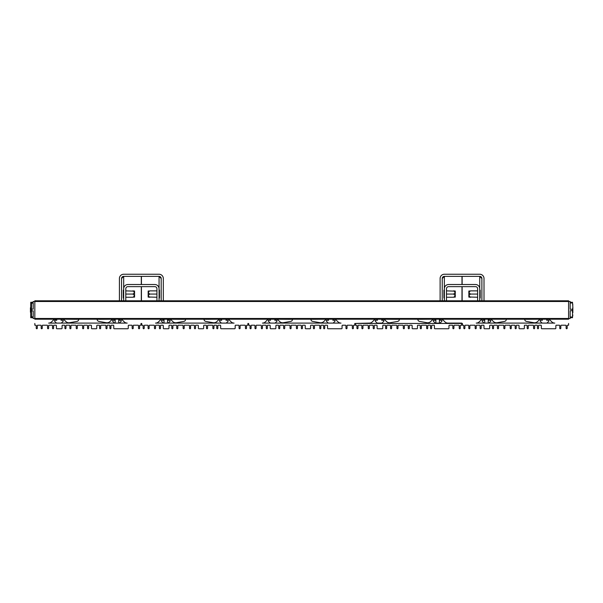 <?xml version="1.0" encoding="UTF-8"?>
<svg xmlns="http://www.w3.org/2000/svg" width="603" height="603" viewBox="0 0 603 603"><rect width="100%" height="100%" fill="white"/><g stroke="black" fill="none" stroke-linecap="round" stroke-linejoin="round"><path stroke-width="0.9" d="M114.464 319.198L114.819 320.261L112.693 320.261L112.693 321.278L114.51 323.095L119.379 323.095L121.188 321.278L121.188 320.261L119.07 320.261L119.417 319.198L97.121 319.311A2.126 2.126 0 0 0 98.877 321.407L106.271 322.711A4.251 4.251 0 0 0 110.01 321.527L112.339 319.198L101.364 319.198M170.393 319.198L172.722 321.527A4.251 4.251 0 0 0 176.46 322.711L183.855 321.407A2.126 2.126 0 0 0 185.611 319.311L161.189 319.198L158.536 321.851A4.251 4.251 0 0 1 155.536 323.095L234.092 323.095A4.251 4.251 0 0 1 231.092 321.851L228.439 319.198L268.086 319.198L221.361 319.198L221.716 320.261L219.59 320.261L219.59 321.278L221.407 323.095L226.276 323.095L228.085 321.278L228.085 320.261L225.967 320.261L226.321 319.198M161.189 319.198L121.542 319.198L124.195 321.851A4.251 4.251 0 0 0 127.195 323.095L48.639 323.095A4.251 4.251 0 0 0 51.639 321.851L54.293 319.198L34.823 319.198L34.823 300.791L568.599 300.791L568.599 318.49L33.195 318.49L33.195 317.743L31.492 317.743L31.492 316.884L33.195 316.884L33.195 310.862L31.492 310.862L31.492 316.884M326.133 319.198L310.914 319.311A2.126 2.126 0 0 0 312.671 321.407L320.065 322.711A4.251 4.251 0 0 0 323.803 321.527L326.133 319.198L328.258 319.198L328.612 320.261L326.487 320.261L326.487 321.278L328.303 323.095L333.173 323.095L334.982 321.278L334.982 320.261L332.864 320.261L333.218 319.198L328.258 319.198M219.236 319.198L204.018 319.311A2.126 2.126 0 0 0 205.774 321.407L213.168 322.711A4.251 4.251 0 0 0 216.907 321.527L219.236 319.198L221.361 319.198M539.934 319.198L524.708 319.311A2.126 2.126 0 0 0 526.464 321.407L533.859 322.711A4.251 4.251 0 0 0 537.605 321.527L539.934 319.198L542.052 319.198L542.406 320.261L540.288 320.261L540.288 321.278L542.097 323.095L546.966 323.095L548.783 321.278L548.783 320.261L546.657 320.261L547.011 319.198L542.052 319.198M547.011 319.198L568.599 319.198L568.599 318.49M549.137 319.198L551.783 321.851A4.251 4.251 0 0 0 554.79 323.095L476.227 323.095A4.251 4.251 0 0 0 479.234 321.851L481.88 319.198L442.24 319.198L444.886 321.851A4.251 4.251 0 0 0 447.893 323.095L461.702 323.095L461.702 325.213L460.82 325.213A0.528 0.528 0 0 0 460.293 325.748L460.293 328.228A0.528 0.528 0 0 1 459.757 328.756A0.528 0.528 0 0 1 459.23 328.228L459.23 325.748A0.528 0.528 0 0 0 458.695 325.213L454.451 325.213A0.528 0.528 0 0 0 453.916 325.748L453.916 328.228A0.528 0.528 0 0 1 453.388 328.756A0.528 0.528 0 0 1 452.853 328.228L452.853 325.748A0.528 0.528 0 0 0 452.325 325.213L449.491 325.213A0.528 0.528 0 0 0 448.964 325.748L448.964 328.228A0.528 0.528 0 0 1 448.428 328.756L434.982 328.756A0.528 0.528 0 0 1 434.446 328.228L434.446 325.748A0.528 0.528 0 0 0 433.919 325.213L432.147 325.213A0.528 0.528 0 0 0 431.62 325.748L431.62 328.228A0.528 0.528 0 0 1 431.085 328.756A0.528 0.528 0 0 1 430.557 328.228L430.557 325.748A0.528 0.528 0 0 0 430.022 325.213L428.258 325.213A0.528 0.528 0 0 0 427.723 325.748L427.723 328.228A0.528 0.528 0 0 1 427.195 328.756A0.528 0.528 0 0 1 426.66 328.228L426.66 325.748A0.528 0.528 0 0 0 426.133 325.213L421.881 325.213A0.528 0.528 0 0 0 421.354 325.748L421.354 328.228A0.528 0.528 0 0 1 420.819 328.756A0.528 0.528 0 0 1 420.291 328.228L420.291 325.748A0.528 0.528 0 0 0 419.763 325.213L417.992 325.213A0.528 0.528 0 0 0 417.457 325.748L417.457 328.228A0.528 0.528 0 0 1 416.929 328.756L412.678 328.756A0.528 0.528 0 0 1 412.15 328.228L412.15 325.748A0.528 0.528 0 0 0 411.615 325.213L409.852 325.213A0.528 0.528 0 0 0 409.316 325.748L409.316 328.228A0.528 0.528 0 0 1 408.789 328.756A0.528 0.528 0 0 1 408.254 328.228L408.254 325.748A0.528 0.528 0 0 0 407.726 325.213L404.892 325.213A0.528 0.528 0 0 0 404.364 325.748L404.364 328.228A0.528 0.528 0 0 1 403.829 328.756A0.528 0.528 0 0 1 403.301 328.228L403.301 325.748A0.528 0.528 0 0 0 402.766 325.213L398.523 325.213A0.528 0.528 0 0 0 397.988 325.748L397.988 328.228A0.528 0.528 0 0 1 397.46 328.756A0.528 0.528 0 0 1 396.932 328.228L396.932 325.748A0.528 0.528 0 0 0 396.397 325.213L392.154 325.213A0.528 0.528 0 0 0 391.618 325.748L391.618 328.228A0.528 0.528 0 0 1 391.091 328.756A0.528 0.528 0 0 1 390.556 328.228L390.556 325.748A0.528 0.528 0 0 0 390.028 325.213L387.194 325.213A0.528 0.528 0 0 0 386.666 325.748L386.666 328.228A0.528 0.528 0 0 1 386.131 328.756A0.528 0.528 0 0 1 385.603 328.228L385.603 325.748A0.528 0.528 0 0 0 385.068 325.213L383.304 325.213A0.528 0.528 0 0 0 382.769 325.748L382.769 328.228A0.528 0.528 0 0 1 382.242 328.756L377.636 328.756A0.528 0.528 0 0 1 377.109 328.228L377.109 325.748A0.528 0.528 0 0 0 376.574 325.213L374.81 325.213A0.528 0.528 0 0 0 374.275 325.748L374.275 328.228A0.528 0.528 0 0 1 373.747 328.756A0.528 0.528 0 0 1 373.212 328.228L373.212 325.748A0.528 0.528 0 0 0 372.684 325.213L369.85 325.213A0.528 0.528 0 0 0 369.322 325.748L369.322 328.228A0.528 0.528 0 0 1 368.787 328.756A0.528 0.528 0 0 1 368.26 328.228L368.26 325.748A0.528 0.528 0 0 0 367.724 325.213L363.481 325.213A0.528 0.528 0 0 0 362.946 325.748L362.946 328.228A0.528 0.528 0 0 1 362.418 328.756A0.528 0.528 0 0 1 361.883 328.228L361.883 325.748A0.528 0.528 0 0 0 361.355 325.213L358.521 325.213A0.528 0.528 0 0 0 357.994 325.748L357.994 328.228A0.528 0.528 0 0 1 357.458 328.756A0.528 0.528 0 0 1 356.931 328.228L356.931 325.748A0.528 0.528 0 0 0 356.403 325.213L355.514 325.213L355.514 323.449L461.702 323.449M63.496 319.198L78.714 319.311A2.126 2.126 0 0 1 76.958 321.407L69.564 322.711A4.251 4.251 0 0 1 65.825 321.527L63.496 319.198L61.37 319.198L61.016 320.261L63.142 320.261L63.142 321.278L61.325 323.095L56.456 323.095L54.647 321.278L54.647 320.261L56.765 320.261L56.765 319.552L54.293 319.198M524.708 319.198L481.88 319.198M61.37 319.198L56.411 319.198M277.29 319.198L279.619 321.527A4.251 4.251 0 0 0 283.357 322.711L290.752 321.407A2.126 2.126 0 0 0 292.508 319.311L268.086 319.198L265.433 321.851A4.251 4.251 0 0 1 262.433 323.095L340.989 323.095A4.251 4.251 0 0 1 337.989 321.851L335.336 319.198L374.983 319.198L372.337 321.851A4.251 4.251 0 0 1 369.33 323.095L355.514 323.449M384.186 319.198L386.515 321.527A4.251 4.251 0 0 0 390.254 322.711L397.648 321.407A2.126 2.126 0 0 0 399.405 319.311L374.983 319.198M433.037 319.198L417.811 319.311A2.126 2.126 0 0 0 419.567 321.407L426.962 322.711A4.251 4.251 0 0 0 430.7 321.527L433.037 319.198L435.155 319.198L435.509 320.261L433.391 320.261L433.391 321.278L435.2 323.095L440.069 323.095L441.886 321.278L441.886 320.261L439.76 320.261L440.115 319.198L435.155 319.198M488.958 319.198L488.603 320.261L490.729 320.261L490.729 321.278L488.92 323.095L484.051 323.095L482.234 321.278L482.234 320.261L484.36 320.261L484.005 319.198M488.249 319.198L488.249 323.095M484.714 319.198L484.714 323.095M506.301 319.198L506.301 319.311A2.126 2.126 0 0 1 504.553 321.407L497.158 322.711A4.251 4.251 0 0 1 493.412 321.527L491.083 319.198M275.164 319.198L274.81 320.261L276.935 320.261L276.935 321.278L275.119 323.095L270.25 323.095L268.441 321.278L268.441 320.261L270.566 320.261L270.212 319.198M382.061 319.198L381.707 320.261L383.832 320.261L383.832 321.278L382.023 323.095L377.146 323.095L375.337 321.278L375.337 320.261L377.463 320.261L377.109 319.198M439.406 319.198L439.406 323.095M435.863 319.198L435.863 323.095M399.405 319.198L417.811 319.198M440.115 319.198L442.24 319.198M568.599 301.5L33.195 301.5L33.195 302.246L31.492 302.246L31.492 310.862M31.492 303.113L33.195 303.113L33.195 309.128L31.492 309.128M30.753 302.246L30.753 317.743M30.482 309.995L31.235 309.995L30.482 309.995M30.436 310.311L30.436 312.226M30.436 309.678L30.436 307.764M78.714 319.198L97.121 319.198M119.417 319.198L121.542 319.198M141.012 323.449L141.012 325.213L140.13 325.213A0.528 0.528 0 0 0 139.595 325.748L139.595 328.228A0.528 0.528 0 0 1 139.067 328.756A0.528 0.528 0 0 1 138.532 328.228L138.532 325.748A0.528 0.528 0 0 0 138.004 325.213L133.753 325.213A0.528 0.528 0 0 0 133.225 325.748L133.225 328.228A0.528 0.528 0 0 1 132.69 328.756A0.528 0.528 0 0 1 132.163 328.228L132.163 325.748A0.528 0.528 0 0 0 131.635 325.213L128.801 325.213A0.528 0.528 0 0 0 128.266 325.748L128.266 328.228A0.528 0.528 0 0 1 127.738 328.756L114.291 328.756A0.528 0.528 0 0 1 113.756 328.228L113.756 325.748A0.528 0.528 0 0 0 113.228 325.213L111.457 325.213A0.528 0.528 0 0 0 110.922 325.748L110.922 328.228A0.528 0.528 0 0 1 110.394 328.756A0.528 0.528 0 0 1 109.867 328.228L109.867 325.748A0.528 0.528 0 0 0 109.331 325.213L107.56 325.213A0.528 0.528 0 0 0 107.032 325.748L107.032 328.228A0.528 0.528 0 0 1 106.497 328.756A0.528 0.528 0 0 1 105.97 328.228L105.97 325.748A0.528 0.528 0 0 0 105.442 325.213L101.191 325.213A0.528 0.528 0 0 0 100.663 325.748L100.663 328.228A0.528 0.528 0 0 1 100.128 328.756A0.528 0.528 0 0 1 99.601 328.228L99.601 325.748A0.528 0.528 0 0 0 99.065 325.213L97.294 325.213A0.528 0.528 0 0 0 96.766 325.748L96.766 328.228A0.528 0.528 0 0 1 96.239 328.756L91.988 328.756A0.528 0.528 0 0 1 91.46 328.228L91.46 325.748A0.528 0.528 0 0 0 90.925 325.213L89.154 325.213A0.528 0.528 0 0 0 88.626 325.748L88.626 328.228A0.528 0.528 0 0 1 88.091 328.756A0.528 0.528 0 0 1 87.563 328.228L87.563 325.748A0.528 0.528 0 0 0 87.036 325.213L84.201 325.213A0.528 0.528 0 0 0 83.666 325.748L83.666 328.228A0.528 0.528 0 0 1 83.139 328.756A0.528 0.528 0 0 1 82.611 328.228L82.611 325.748A0.528 0.528 0 0 0 82.076 325.213L77.832 325.213A0.528 0.528 0 0 0 77.297 325.748L77.297 328.228A0.528 0.528 0 0 1 76.769 328.756A0.528 0.528 0 0 1 76.234 328.228L76.234 325.748A0.528 0.528 0 0 0 75.707 325.213L71.456 325.213A0.528 0.528 0 0 0 70.928 325.748L70.928 328.228A0.528 0.528 0 0 1 70.393 328.756A0.528 0.528 0 0 1 69.865 328.228L69.865 325.748A0.528 0.528 0 0 0 69.337 325.213L66.503 325.213A0.528 0.528 0 0 0 65.968 325.748L65.968 328.228A0.528 0.528 0 0 1 65.441 328.756A0.528 0.528 0 0 1 64.913 328.228L64.913 325.748A0.528 0.528 0 0 0 64.378 325.213L62.606 325.213A0.528 0.528 0 0 0 62.079 325.748L62.079 328.228A0.528 0.528 0 0 1 61.544 328.756L56.946 328.756A0.528 0.528 0 0 1 56.411 328.228L56.411 325.748A0.528 0.528 0 0 0 55.883 325.213L54.112 325.213A0.528 0.528 0 0 0 53.584 325.748L53.584 328.228A0.528 0.528 0 0 1 53.049 328.756A0.528 0.528 0 0 1 52.521 328.228L52.521 325.748A0.528 0.528 0 0 0 51.986 325.213L49.16 325.213A0.528 0.528 0 0 0 48.624 325.748L48.624 328.228A0.528 0.528 0 0 1 48.097 328.756A0.528 0.528 0 0 1 47.562 328.228L47.562 325.748A0.528 0.528 0 0 0 47.034 325.213L42.783 325.213A0.528 0.528 0 0 0 42.255 325.748L42.255 328.228A0.528 0.528 0 0 1 41.728 328.756A0.528 0.528 0 0 1 41.192 328.228L41.192 325.748A0.528 0.528 0 0 0 40.665 325.213L37.831 325.213A0.528 0.528 0 0 0 37.303 325.748L37.303 328.228A0.528 0.528 0 0 1 36.768 328.756A0.528 0.528 0 0 1 36.24 328.228L36.24 325.748A0.528 0.528 0 0 0 35.705 325.213L34.823 325.213L34.823 323.449M118.716 319.198L118.716 323.095M115.173 319.198L115.173 323.095M185.611 319.198L204.018 319.198M168.267 319.198L167.913 320.261L170.038 320.261L170.038 321.278L168.222 323.095L163.353 323.095L161.544 321.278L161.544 320.261L163.669 320.261L163.315 319.198M156.938 300.791L156.938 288.754A2.126 2.126 0 0 0 154.82 286.636L127.919 286.636A2.126 2.126 0 0 0 125.793 288.754L125.793 300.791M159.064 300.791L159.064 288.754A4.251 4.251 0 0 0 154.82 284.51L127.919 284.51A4.251 4.251 0 0 0 123.668 288.754L123.668 300.791M133.173 291.113L125.793 290.88M125.793 294.068L132.826 294.068C134.74 293.005 134.74 291.942 132.826 290.88L134.567 291.023L134.567 297.113L133.007 297.136M132.826 294.068C134.74 295.131 134.74 296.194 132.826 297.249L125.793 297.249M123.668 290.141L123.246 290.141L123.246 297.995L123.668 297.995M159.064 297.995L159.486 297.995L159.486 290.141L159.064 290.141M149.559 297.023L156.938 297.249M156.938 294.068L149.906 294.068C147.991 295.131 147.991 296.194 149.906 297.249L148.165 297.113L148.165 291.023L149.725 291M149.906 294.068C147.991 293.005 147.991 291.942 149.906 290.88L156.938 290.88M167.559 319.198L167.559 323.095M164.024 319.198L164.024 323.095M247.908 323.449L247.908 325.213L247.026 325.213A0.528 0.528 0 0 0 246.491 325.748L246.491 328.228A0.528 0.528 0 0 1 245.964 328.756A0.528 0.528 0 0 1 245.429 328.228L245.429 325.748A0.528 0.528 0 0 0 244.901 325.213L240.65 325.213A0.528 0.528 0 0 0 240.122 325.748L240.122 328.228A0.528 0.528 0 0 1 239.595 328.756A0.528 0.528 0 0 1 239.059 328.228L239.059 325.748A0.528 0.528 0 0 0 238.532 325.213L235.698 325.213A0.528 0.528 0 0 0 235.17 325.748L235.17 328.228A0.528 0.528 0 0 1 234.635 328.756L221.188 328.756A0.528 0.528 0 0 1 220.653 328.228L220.653 325.748A0.528 0.528 0 0 0 220.125 325.213L218.354 325.213A0.528 0.528 0 0 0 217.826 325.748L217.826 328.228A0.528 0.528 0 0 1 217.291 328.756A0.528 0.528 0 0 1 216.763 328.228L216.763 325.748A0.528 0.528 0 0 0 216.228 325.213L214.457 325.213A0.528 0.528 0 0 0 213.929 325.748L213.929 328.228A0.528 0.528 0 0 1 213.402 328.756A0.528 0.528 0 0 1 212.867 328.228L212.867 325.748A0.528 0.528 0 0 0 212.339 325.213L208.088 325.213A0.528 0.528 0 0 0 207.56 325.748L207.56 328.228A0.528 0.528 0 0 1 207.025 328.756A0.528 0.528 0 0 1 206.497 328.228L206.497 325.748A0.528 0.528 0 0 0 205.962 325.213L204.198 325.213A0.528 0.528 0 0 0 203.663 325.748L203.663 328.228A0.528 0.528 0 0 1 203.136 328.756L198.884 328.756A0.528 0.528 0 0 1 198.357 328.228L198.357 325.748A0.528 0.528 0 0 0 197.822 325.213L196.05 325.213A0.528 0.528 0 0 0 195.523 325.748L195.523 328.228A0.528 0.528 0 0 1 194.995 328.756A0.528 0.528 0 0 1 194.46 328.228L194.46 325.748A0.528 0.528 0 0 0 193.932 325.213L191.098 325.213A0.528 0.528 0 0 0 190.571 325.748L190.571 328.228A0.528 0.528 0 0 1 190.035 328.756A0.528 0.528 0 0 1 189.508 328.228L189.508 325.748A0.528 0.528 0 0 0 188.973 325.213L184.729 325.213A0.528 0.528 0 0 0 184.194 325.748L184.194 328.228A0.528 0.528 0 0 1 183.666 328.756A0.528 0.528 0 0 1 183.131 328.228L183.131 325.748A0.528 0.528 0 0 0 182.603 325.213L178.352 325.213A0.528 0.528 0 0 0 177.825 325.748L177.825 328.228A0.528 0.528 0 0 1 177.297 328.756A0.528 0.528 0 0 1 176.762 328.228L176.762 325.748A0.528 0.528 0 0 0 176.234 325.213L173.4 325.213A0.528 0.528 0 0 0 172.873 325.748L172.873 328.228A0.528 0.528 0 0 1 172.337 328.756A0.528 0.528 0 0 1 171.81 328.228L171.81 325.748A0.528 0.528 0 0 0 171.275 325.213L169.503 325.213A0.528 0.528 0 0 0 168.976 325.748L168.976 328.228A0.528 0.528 0 0 1 168.448 328.756L163.843 328.756A0.528 0.528 0 0 1 163.315 328.228L163.315 325.748A0.528 0.528 0 0 0 162.78 325.213L161.009 325.213A0.528 0.528 0 0 0 160.481 325.748L160.481 328.228A0.528 0.528 0 0 1 159.946 328.756A0.528 0.528 0 0 1 159.418 328.228L159.418 325.748A0.528 0.528 0 0 0 158.891 325.213L156.056 325.213A0.528 0.528 0 0 0 155.521 325.748L155.521 328.228A0.528 0.528 0 0 1 154.994 328.756A0.528 0.528 0 0 1 154.466 328.228L154.466 325.748A0.528 0.528 0 0 0 153.931 325.213L149.687 325.213A0.528 0.528 0 0 0 149.152 325.748L149.152 328.228A0.528 0.528 0 0 1 148.624 328.756A0.528 0.528 0 0 1 148.089 328.228L148.089 325.748A0.528 0.528 0 0 0 147.562 325.213L144.728 325.213A0.528 0.528 0 0 0 144.2 325.748L144.2 328.228A0.528 0.528 0 0 1 143.665 328.756A0.528 0.528 0 0 1 143.137 328.228L143.137 325.748A0.528 0.528 0 0 0 142.602 325.213L141.72 325.213L141.72 323.449M292.508 319.198L310.914 319.198M333.218 319.198L335.336 319.198M248.617 323.449L248.617 325.213L249.499 325.213A0.528 0.528 0 0 1 250.034 325.748L250.034 328.228A0.528 0.528 0 0 0 250.562 328.756A0.528 0.528 0 0 0 251.097 328.228L251.097 325.748A0.528 0.528 0 0 1 251.624 325.213L254.458 325.213A0.528 0.528 0 0 1 254.986 325.748L254.986 328.228A0.528 0.528 0 0 0 255.521 328.756A0.528 0.528 0 0 0 256.049 328.228L256.049 325.748A0.528 0.528 0 0 1 256.584 325.213L260.828 325.213A0.528 0.528 0 0 1 261.363 325.748L261.363 328.228A0.528 0.528 0 0 0 261.89 328.756A0.528 0.528 0 0 0 262.426 328.228L262.426 325.748A0.528 0.528 0 0 1 262.953 325.213L265.787 325.213A0.528 0.528 0 0 1 266.315 325.748L266.315 328.228A0.528 0.528 0 0 0 266.85 328.756A0.528 0.528 0 0 0 267.378 328.228L267.378 325.748A0.528 0.528 0 0 1 267.905 325.213L269.677 325.213A0.528 0.528 0 0 1 270.212 325.748L270.212 328.228A0.528 0.528 0 0 0 270.739 328.756L275.345 328.756A0.528 0.528 0 0 0 275.873 328.228L275.873 325.748A0.528 0.528 0 0 1 276.4 325.213L278.171 325.213A0.528 0.528 0 0 1 278.707 325.748L278.707 328.228A0.528 0.528 0 0 0 279.234 328.756A0.528 0.528 0 0 0 279.769 328.228L279.769 325.748A0.528 0.528 0 0 1 280.297 325.213L283.131 325.213A0.528 0.528 0 0 1 283.659 325.748L283.659 328.228A0.528 0.528 0 0 0 284.194 328.756A0.528 0.528 0 0 0 284.722 328.228L284.722 325.748A0.528 0.528 0 0 1 285.257 325.213L289.5 325.213A0.528 0.528 0 0 1 290.028 325.748L290.028 328.228A0.528 0.528 0 0 0 290.563 328.756A0.528 0.528 0 0 0 291.091 328.228L291.091 325.748A0.528 0.528 0 0 1 291.626 325.213L295.869 325.213A0.528 0.528 0 0 1 296.405 325.748L296.405 328.228A0.528 0.528 0 0 0 296.932 328.756A0.528 0.528 0 0 0 297.467 328.228L297.467 325.748A0.528 0.528 0 0 1 297.995 325.213L300.829 325.213A0.528 0.528 0 0 1 301.357 325.748L301.357 328.228A0.528 0.528 0 0 0 301.892 328.756A0.528 0.528 0 0 0 302.42 328.228L302.42 325.748A0.528 0.528 0 0 1 302.955 325.213L304.719 325.213A0.528 0.528 0 0 1 305.254 325.748L305.254 328.228A0.528 0.528 0 0 0 305.781 328.756L310.032 328.756A0.528 0.528 0 0 0 310.56 328.228L310.56 325.748A0.528 0.528 0 0 1 311.095 325.213L312.859 325.213A0.528 0.528 0 0 1 313.394 325.748L313.394 328.228A0.528 0.528 0 0 0 313.922 328.756A0.528 0.528 0 0 0 314.457 328.228L314.457 325.748A0.528 0.528 0 0 1 314.985 325.213L319.236 325.213A0.528 0.528 0 0 1 319.763 325.748L319.763 328.228A0.528 0.528 0 0 0 320.299 328.756A0.528 0.528 0 0 0 320.826 328.228L320.826 325.748A0.528 0.528 0 0 1 321.354 325.213L323.125 325.213A0.528 0.528 0 0 1 323.66 325.748L323.66 328.228A0.528 0.528 0 0 0 324.188 328.756A0.528 0.528 0 0 0 324.723 328.228L324.723 325.748A0.528 0.528 0 0 1 325.251 325.213L327.022 325.213A0.528 0.528 0 0 1 327.55 325.748L327.55 328.228A0.528 0.528 0 0 0 328.085 328.756L341.532 328.756A0.528 0.528 0 0 0 342.067 328.228L342.067 325.748A0.528 0.528 0 0 1 342.594 325.213L345.429 325.213A0.528 0.528 0 0 1 345.956 325.748L345.956 328.228A0.528 0.528 0 0 0 346.491 328.756A0.528 0.528 0 0 0 347.019 328.228L347.019 325.748A0.528 0.528 0 0 1 347.554 325.213L351.798 325.213A0.528 0.528 0 0 1 352.333 325.748L352.333 328.228A0.528 0.528 0 0 0 352.861 328.756A0.528 0.528 0 0 0 353.388 328.228L353.388 325.748A0.528 0.528 0 0 1 353.923 325.213L354.805 325.213L354.805 323.449M477.636 300.791L477.636 288.754A2.126 2.126 0 0 0 475.511 286.636L448.609 286.636A2.126 2.126 0 0 0 446.484 288.754L446.484 300.791M480.998 276.769L479.754 276.37L481.88 278.496A2.126 2.126 0 0 0 479.754 276.37L444.358 276.37L444.358 300.791M444.358 288.754A4.251 4.251 0 0 1 448.609 284.51L475.511 284.51A4.251 4.251 0 0 1 479.754 288.754L479.754 300.791M568.599 323.449L568.599 325.213L567.717 325.213A0.528 0.528 0 0 0 567.189 325.748L567.189 328.228A0.528 0.528 0 0 1 566.654 328.756A0.528 0.528 0 0 1 566.127 328.228L566.127 325.748A0.528 0.528 0 0 0 565.591 325.213L561.348 325.213A0.528 0.528 0 0 0 560.813 325.748L560.813 328.228A0.528 0.528 0 0 1 560.285 328.756A0.528 0.528 0 0 1 559.75 328.228L559.75 325.748A0.528 0.528 0 0 0 559.222 325.213L556.388 325.213A0.528 0.528 0 0 0 555.86 325.748L555.86 328.228A0.528 0.528 0 0 1 555.325 328.756L541.878 328.756A0.528 0.528 0 0 1 541.351 328.228L541.351 325.748A0.528 0.528 0 0 0 540.816 325.213L539.044 325.213A0.528 0.528 0 0 0 538.517 325.748L538.517 328.228A0.528 0.528 0 0 1 537.982 328.756A0.528 0.528 0 0 1 537.454 328.228L537.454 325.748A0.528 0.528 0 0 0 536.919 325.213L535.155 325.213A0.528 0.528 0 0 0 534.62 325.748L534.62 328.228A0.528 0.528 0 0 1 534.092 328.756A0.528 0.528 0 0 1 533.557 328.228L533.557 325.748A0.528 0.528 0 0 0 533.029 325.213L528.778 325.213A0.528 0.528 0 0 0 528.251 325.748L528.251 328.228A0.528 0.528 0 0 1 527.723 328.756A0.528 0.528 0 0 1 527.188 328.228L527.188 325.748A0.528 0.528 0 0 0 526.66 325.213L524.889 325.213A0.528 0.528 0 0 0 524.354 325.748L524.354 328.228A0.528 0.528 0 0 1 523.826 328.756L519.575 328.756A0.528 0.528 0 0 1 519.047 328.228L519.047 325.748A0.528 0.528 0 0 0 518.52 325.213L516.748 325.213A0.528 0.528 0 0 0 516.213 325.748L516.213 328.228A0.528 0.528 0 0 1 515.686 328.756A0.528 0.528 0 0 1 515.15 328.228L515.15 325.748A0.528 0.528 0 0 0 514.623 325.213L511.789 325.213A0.528 0.528 0 0 0 511.261 325.748L511.261 328.228A0.528 0.528 0 0 1 510.726 328.756A0.528 0.528 0 0 1 510.198 328.228L510.198 325.748A0.528 0.528 0 0 0 509.671 325.213L505.42 325.213A0.528 0.528 0 0 0 504.892 325.748L504.892 328.228A0.528 0.528 0 0 1 504.357 328.756A0.528 0.528 0 0 1 503.829 328.228L503.829 325.748A0.528 0.528 0 0 0 503.294 325.213L499.05 325.213A0.528 0.528 0 0 0 498.515 325.748L498.515 328.228A0.528 0.528 0 0 1 497.988 328.756A0.528 0.528 0 0 1 497.452 328.228L497.452 325.748A0.528 0.528 0 0 0 496.925 325.213L494.091 325.213A0.528 0.528 0 0 0 493.563 325.748L493.563 328.228A0.528 0.528 0 0 1 493.028 328.756A0.528 0.528 0 0 1 492.5 328.228L492.5 325.748A0.528 0.528 0 0 0 491.973 325.213L490.201 325.213A0.528 0.528 0 0 0 489.666 325.748L489.666 328.228A0.528 0.528 0 0 1 489.139 328.756L484.533 328.756A0.528 0.528 0 0 1 484.005 328.228L484.005 325.748A0.528 0.528 0 0 0 483.47 325.213L481.707 325.213A0.528 0.528 0 0 0 481.171 325.748L481.171 328.228A0.528 0.528 0 0 1 480.644 328.756A0.528 0.528 0 0 1 480.109 328.228L480.109 325.748A0.528 0.528 0 0 0 479.581 325.213L476.747 325.213A0.528 0.528 0 0 0 476.219 325.748L476.219 328.228A0.528 0.528 0 0 1 475.684 328.756A0.528 0.528 0 0 1 475.156 328.228L475.156 325.748A0.528 0.528 0 0 0 474.621 325.213L470.378 325.213A0.528 0.528 0 0 0 469.843 325.748L469.843 328.228A0.528 0.528 0 0 1 469.315 328.756A0.528 0.528 0 0 1 468.787 328.228L468.787 325.748A0.528 0.528 0 0 0 468.252 325.213L465.418 325.213A0.528 0.528 0 0 0 464.89 325.748L464.89 328.228A0.528 0.528 0 0 1 464.363 328.756A0.528 0.528 0 0 1 463.828 328.228L463.828 325.748A0.528 0.528 0 0 0 463.3 325.213L462.411 325.213L462.411 323.449M479.754 297.995L480.184 297.995L480.184 290.141L479.754 290.141M470.25 297.023L477.636 297.249M477.636 294.068L470.596 294.068C468.682 295.131 468.682 296.194 470.596 297.249L468.855 297.113L468.855 291.023L470.415 291M470.596 294.068C468.682 293.005 468.682 291.942 470.596 290.88L477.636 290.88M444.358 290.141L443.936 290.141L443.936 297.995L444.358 297.995M453.871 291.113L446.484 290.88M446.484 294.068L453.516 294.068C455.438 293.005 455.438 291.942 453.516 290.88L455.265 291.023L455.265 297.113L453.697 297.136M453.516 294.068C455.438 295.131 455.438 296.194 453.516 297.249L446.484 297.249M568.599 318.527L570.159 318.527L570.159 317.713L572.496 317.713L572.496 317.005L570.159 317.005L570.159 310.703L572.496 310.703L572.496 309.286L570.159 309.286L570.159 302.985L572.496 302.985L572.496 302.276L570.159 302.276L570.159 301.462L568.599 301.462M572.496 317.713L572.496 310.703M572.496 309.286L572.85 307.251L572.85 312.738M572.85 307.251L572.496 302.276M572.496 317.005L572.85 314.97M572.85 305.028L572.496 302.985M461.988 300.791L461.988 286.636M461.988 284.51L461.988 276.37M444.358 276.37A2.126 2.126 0 0 0 442.24 278.496L444.358 276.37L443.115 276.769M442.24 278.496L442.24 300.791M484.005 300.791L484.005 278.496A4.251 4.251 0 0 0 479.754 274.244L444.358 274.244A4.251 4.251 0 0 0 440.115 278.496L440.115 300.791M462.132 300.791L462.132 286.636M462.132 284.51L462.132 276.37M481.88 300.791L481.88 278.496M141.298 300.791L141.298 286.636M141.298 284.51L141.298 276.37M160.308 276.769L159.064 276.37L161.189 278.496A2.126 2.126 0 0 0 159.064 276.37L123.668 276.37L122.424 276.769M121.542 278.496A2.126 2.126 0 0 1 123.668 276.37L121.542 278.496L121.542 300.791M163.315 300.791L163.315 278.496A4.251 4.251 0 0 0 159.064 274.244L123.668 274.244A4.251 4.251 0 0 0 119.417 278.496L119.417 300.791M141.434 300.791L141.434 286.636M141.434 284.51L141.434 276.37M161.189 300.791L161.189 278.496M479.754 276.37L479.754 288.754M123.668 276.37L123.668 288.754M159.064 276.37L159.064 288.754"/></g></svg>

